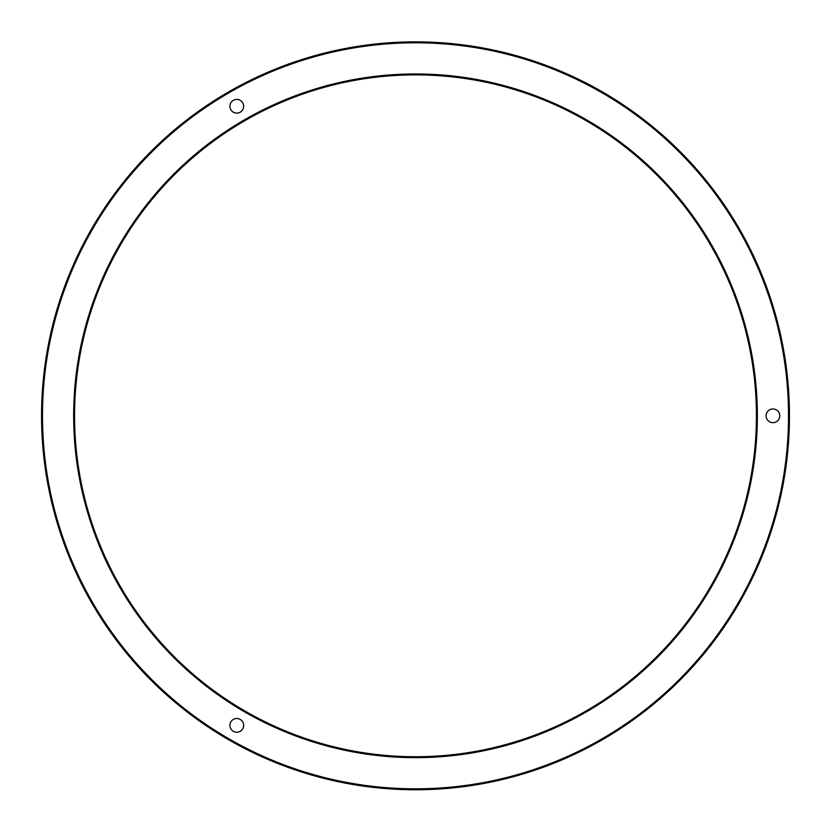 <?xml version="1.0" encoding="UTF-8"?>
<svg xmlns="http://www.w3.org/2000/svg" width="831" height="831" viewBox="0 0 831 831"><rect width="100%" height="100%" fill="white"/><g stroke="black" fill="none" stroke-linecap="round" stroke-linejoin="round"><path stroke-width="1.25" d="M756.418 415.812A340.918 340.918 0 0 1 415.5 756.729A340.918 340.918 0 0 1 238.601 124.37A340.918 340.918 0 0 1 756.418 415.812A340.918 340.918 0 0 1 415.5 756.729A340.918 340.918 0 0 1 238.601 124.37A340.918 340.918 0 0 1 756.418 415.812M41.55 415.812A373.95 373.95 0 0 0 477.981 784.506A373.95 373.95 0 0 0 768.571 292.605A373.95 373.95 0 0 0 41.55 415.812A373.95 373.95 0 0 0 477.981 784.506A373.95 373.95 0 0 0 768.571 292.605A373.95 373.95 0 0 0 41.55 415.812M243.306 723.25A6.856 6.856 0 0 0 231.704 720.757A6.856 6.856 0 0 0 235.339 732.059A6.856 6.856 0 0 0 243.306 723.25M779.457 413.703A6.856 6.856 0 0 0 767.854 411.21A6.856 6.856 0 0 0 771.49 422.512A6.856 6.856 0 0 0 779.457 413.703M243.306 104.155A6.856 6.856 0 0 0 231.704 101.662A6.856 6.856 0 0 0 235.339 112.964A6.856 6.856 0 0 0 243.306 104.155M238.123 123.58A341.853 341.853 0 0 1 757.353 415.812A341.853 341.853 0 0 0 238.123 123.58A341.853 341.853 0 0 0 247.835 713.715A341.853 341.853 0 0 0 757.353 415.812M788.515 415.812A373.015 373.015 0 0 0 788.442 408.333M235.505 89.094A373.015 373.015 0 0 0 222.573 96.562M235.495 89.104A373.015 373.015 0 0 1 767.688 292.917A373.015 373.015 0 0 1 477.825 783.581A373.015 373.015 0 0 1 235.495 89.104"/></g></svg>
